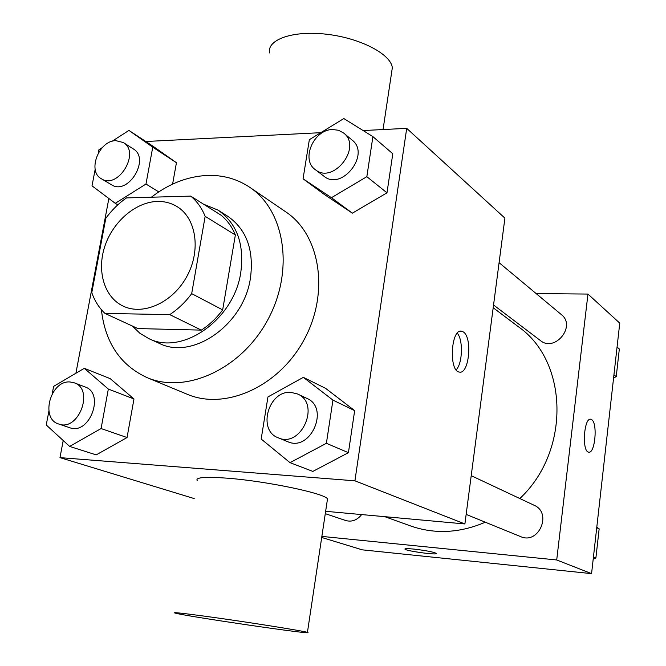 <?xml version="1.0" encoding="UTF-8"?>
<svg xmlns="http://www.w3.org/2000/svg" width="666" height="666" viewBox="0 0 666 666"><rect width="100%" height="100%" fill="white"/><g stroke="black" fill="none" stroke-linecap="round" stroke-linejoin="round"><path stroke-width="1" d="M157.376 201.448C164.51 201.29 171.004 202.964 176.865 206.485C196.245 217.957 201.232 250.158 186.946 276.273C172.919 302.53 143.24 315.984 123.027 306.052C104.246 297.144 96.587 270.92 104.845 246.27C112.97 221.587 135.706 201.989 157.376 201.448M105.794 218.323L91.791 292.615C94.68 300.907 99.076 307.842 104.978 313.42L169.755 314.627C178.055 309.166 185.364 302.173 191.691 293.631L205.153 216.342C201.815 208.05 197.003 201.307 190.709 196.112L126.473 197.91C118.631 203.371 111.738 210.173 105.794 218.323M191.691 293.631L222.669 309.89L235.364 234.973L205.153 216.342M235.364 234.973C232.043 226.906 227.289 220.321 221.095 215.226L190.709 196.112M222.669 309.89C216.542 318.132 209.432 324.875 201.34 330.12L169.755 314.627M104.978 313.42L137.887 328.571L201.34 330.12M132.334 326.015L139.81 333.208L148.618 338.503C182.234 355.96 234.249 319.58 240.809 272.252C244.447 243.964 236.855 223.26 218.032 210.131L203.488 204.154M218.032 210.131L227.739 216.267C246.453 229.32 254.037 249.842 250.474 277.847C244.056 324.692 192.499 360.606 159.066 343.256L148.618 338.503M151.349 197.219C168.939 183.666 187.587 176.407 207.284 175.441C222.977 174.933 237.163 178.904 249.842 187.362C285.198 210.772 294.439 270.995 267.715 319.938C241.392 369.106 185.931 394.355 146.986 377.58C120.305 365.176 105.103 342.532 101.382 309.648M249.842 187.362L285.831 211.905C320.371 234.798 329.728 292.799 304.146 339.643C278.954 386.696 225.291 410.631 187.229 394.264L146.986 377.58M290.018 462.662L312.853 471.411L348.426 452.672L354.662 410.622L325.566 388.328L303.355 377.356L267.957 396.911L261.18 439.036L290.018 462.662L326.39 443.306L332.942 400.116L303.355 377.356M48.893 411.113L46.245 424.966L69.655 446.428L96.204 454.878L127.048 437.529L133.974 398.984L110.198 378.638L84.307 368.323L53.63 386.355L52.231 393.689M63.212 440.517L59.982 457.634L354.92 480.819L406.71 128.355L363.128 130.553M320.771 132.684L145.821 141.5M108.858 198.51L75.899 373.268M303.055 178.796L324.417 194.53L352.364 213.162L386.988 192.824L392.79 153.763L372.91 136.63L343.822 118.556L309.349 139.685L303.055 178.796L331.452 197.702L366.841 176.673L372.91 136.63M95.18 169.306L92.016 185.839L115.251 203.321L145.979 184.041L152.739 147.194L176.44 162.72L172.594 184.124L176.44 162.72L152.897 146.145L128.929 130.419L112.021 141.317M325.632 511.305L464.901 523.951L504.911 218.14L406.71 128.355M464.901 523.951L354.92 480.819M463.261 331.901C472.693 337.279 469.114 374.7 459.373 372.069C448.543 371.295 450.94 328.205 461.638 331.21L463.261 331.901M194.206 498.576L59.982 457.634M197.228 480.661C195.063 477.38 205.111 476.556 227.364 478.188C266.658 481.143 325.358 493.506 327.497 498.942L327.247 500.582M391.475 73.443L392.332 67.766C391.059 54.287 360.714 38.22 327.039 34.291C293.348 30.178 266.924 39.386 269.472 52.939M204.629 616.175C244.305 621.528 304.628 631.093 307.426 632.409C318.639 635.739 183.858 615.992 174.875 613.003C172.261 612.096 182.176 613.153 204.629 616.175M457.301 333.2C463.311 340.001 462.587 363.428 456.168 369.855M493.19 307.742L518.448 326.798C568.348 361.338 570.779 451.024 519.813 498.534M485.314 522.211C459.731 533.133 434.873 534.39 410.739 525.998L384.823 516.683M471.22 475.674L534.115 505.261C552.53 512.92 538.769 544.955 520.621 536.605L466.15 514.402M499.084 262.662L561.388 314.627C576.465 326.09 554.878 352.655 540.409 340.551L493.548 304.978M361.646 514.577C357.151 520.204 351.831 522.186 345.696 520.521L325.283 513.661M321.861 536.405L556.709 559.964L587.961 294.064L536.18 293.598M321.703 537.462L362.279 549.841L591.566 573.634L556.709 559.964M591.566 573.634L619.755 323.135L587.961 294.064M591.641 419.622C597.86 423.018 595.079 453.996 588.686 452.147C581.676 451.831 583.899 417.191 590.784 419.264L591.641 419.622M413.952 549.092C426.032 550.524 433.499 551.964 436.363 553.413C438.386 555.436 405.619 550.973 404.911 549.134C404.753 548.518 407.767 548.501 413.952 549.092M436.397 553.521C436.813 555.253 405.527 550.882 404.911 549.125L404.87 549.017M590.775 419.264L591.624 419.622C597.852 423.018 595.071 453.996 588.677 452.147M613.586 377.988L616.233 376.64L619.33 349.009L617.066 347.061M616.233 376.64L613.944 374.8M593.19 559.207L595.895 557.942L599.15 528.879L596.803 527.156M595.895 557.942L593.456 556.901M599.15 528.879L596.736 527.713M152.739 147.194L128.929 130.419M102.264 147.611L98.918 149.775L98.293 153.038M123.335 142.541L133.275 148.901C150.633 158.716 128.113 195.862 111.547 184.782L101.407 178.779C87.03 171.437 98.768 140.568 115.842 140.643L123.335 142.541C140.776 152.397 118.04 189.918 101.407 178.779M117.832 204.803L115.251 203.321M158.774 191.883L145.979 184.041M176.44 162.72L152.897 146.145M69.655 446.428L101.082 428.554L108.333 389.052L84.307 368.323M74.276 382.825L85.048 386.929C105.27 393.365 89.477 435.531 69.697 427.697L58.733 424.017C39.868 418.772 50.549 379.953 70.18 381.984L74.276 382.825C94.605 389.294 78.613 431.893 58.733 424.017M96.204 454.878L127.048 437.529L101.082 428.554M127.048 437.529L133.974 398.984L108.333 389.052M133.974 398.984L110.198 378.638M343.714 133.075L352.139 140.101C370.812 154.137 341.766 191.309 324.009 176.257L315.309 169.647C300.632 159.757 313.619 129.545 332.509 129.52L338.561 130.27L343.714 133.075C362.504 147.194 333.166 184.798 315.309 169.647M324.417 194.53L352.364 213.162L331.452 197.702M352.364 213.162L386.988 192.824L366.841 176.673M386.988 192.824L392.79 153.763M297.577 393.997L306.818 398.351C330.061 407.858 310.539 452.322 287.737 441.683L278.263 437.82C257.026 430.394 268.465 390.126 291.034 392.391L297.577 393.997C320.987 403.579 301.223 448.543 278.263 437.82M312.853 471.411L348.426 452.672L326.39 443.306M348.426 452.672L354.662 410.622L332.942 400.116M354.662 410.622L325.566 388.328M383.042 129.545L392.332 67.766M327.497 498.942L307.426 632.409M460.572 331.185L461.638 331.21"/></g></svg>

